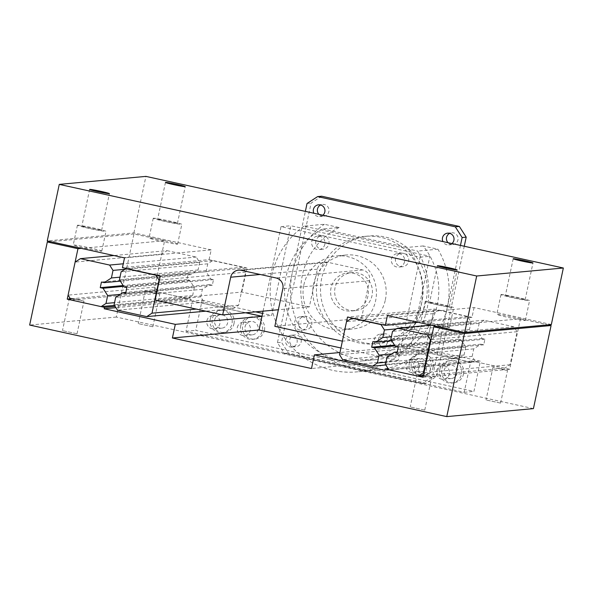 <?xml version="1.0" encoding="UTF-8"?>
<svg xmlns="http://www.w3.org/2000/svg" width="593" height="593" viewBox="0 0 593 593"><rect width="100%" height="100%" fill="white"/><g stroke="black" fill="none" stroke-linecap="round" stroke-linejoin="round"><path stroke-width="0.44" stroke-dasharray="2.96 2.22" d="M157.76 219.158A10.111 0.46 -168 0 1 168.345 221.011A10.111 0.46 -168 0 1 177.418 223.405A10.111 0.46 -168 0 1 177.307 223.45A10.111 0.46 -168 0 1 166.722 221.604A10.111 0.46 -168 0 1 157.642 219.202A10.111 0.46 -168 0 1 157.76 219.158M177.448 244.16A14.61 0.66 12 0 0 177.618 244.101A14.61 0.66 12 0 0 164.506 240.639A14.61 0.66 12 0 0 149.214 237.963A14.61 0.66 12 0 0 149.043 238.03A14.61 0.66 12 0 0 162.163 241.492A14.61 0.66 12 0 0 177.448 244.16M153.417 218.209A14.61 0.66 -168 0 1 168.701 220.878A14.61 0.66 -168 0 1 181.821 224.347A14.61 0.66 -168 0 1 181.651 224.406A14.61 0.66 -168 0 1 166.359 221.73A14.61 0.66 -168 0 1 153.246 218.268A14.61 0.66 -168 0 1 153.417 218.209M429.68 302.482A10.111 0.46 -168 0 1 440.258 304.335A10.111 0.46 -168 0 1 449.338 306.729A10.111 0.46 -168 0 1 449.22 306.774A10.111 0.46 -168 0 1 438.642 304.921A10.111 0.46 -168 0 1 429.562 302.526A10.111 0.46 -168 0 1 429.68 302.482M449.368 327.484A14.61 0.66 12 0 0 449.538 327.425A14.61 0.66 12 0 0 436.418 323.956A14.61 0.66 12 0 0 421.134 321.287A14.61 0.66 12 0 0 420.963 321.347A14.61 0.66 12 0 0 434.076 324.808A14.61 0.66 12 0 0 449.368 327.484M425.329 301.526A14.61 0.66 -168 0 1 440.621 304.202A14.61 0.66 -168 0 1 453.741 307.663A14.61 0.66 -168 0 1 453.571 307.723A14.61 0.66 -168 0 1 438.279 305.054A14.61 0.66 -168 0 1 425.159 301.592A14.61 0.66 -168 0 1 425.329 301.526M505.503 295.484A10.111 0.46 -168 0 1 516.08 297.33A10.111 0.46 -168 0 1 525.161 299.732A10.111 0.46 -168 0 1 525.042 299.776A10.111 0.46 -168 0 1 514.465 297.923A10.111 0.46 -168 0 1 505.384 295.529A10.111 0.46 -168 0 1 505.503 295.484M525.19 320.487A14.61 0.66 12 0 0 525.361 320.42A14.61 0.66 12 0 0 512.241 316.959A14.61 0.66 12 0 0 496.956 314.29A14.61 0.66 12 0 0 496.786 314.349A14.61 0.66 12 0 0 509.898 317.811A14.61 0.66 12 0 0 525.19 320.487M501.152 294.528A14.61 0.66 -168 0 1 516.444 297.204A14.61 0.66 -168 0 1 529.564 300.666A14.61 0.66 -168 0 1 529.393 300.725A14.61 0.66 -168 0 1 514.101 298.057A14.61 0.66 -168 0 1 500.981 294.595A14.61 0.66 -168 0 1 501.152 294.528M81.938 226.163A10.111 0.46 -168 0 1 92.523 228.008A10.111 0.46 -168 0 1 101.596 230.403A10.111 0.46 -168 0 1 101.485 230.447A10.111 0.46 -168 0 1 90.899 228.601A10.111 0.46 -168 0 1 81.819 226.2A10.111 0.46 -168 0 1 81.938 226.163M101.625 251.158A14.61 0.66 12 0 0 101.796 251.098A14.61 0.66 12 0 0 88.683 247.637A14.61 0.66 12 0 0 73.391 244.961A14.61 0.66 12 0 0 73.221 245.028A14.61 0.66 12 0 0 86.341 248.489A14.61 0.66 12 0 0 101.625 251.158M77.594 225.207A14.61 0.66 -168 0 1 92.879 227.875A14.61 0.66 -168 0 1 105.999 231.344A14.61 0.66 -168 0 1 105.828 231.403A14.61 0.66 -168 0 1 90.536 228.728A14.61 0.66 -168 0 1 77.424 225.266A14.61 0.66 -168 0 1 77.594 225.207M551.334 324.534L474.066 307.574L387.414 315.572M474.066 307.574L471.991 317.351L418.147 322.318M471.991 317.351L434.158 309.042L347.498 317.04M434.158 309.042L429.028 333.162L342.376 341.16M429.028 333.162L361.493 318.337L274.841 326.335M361.493 318.337L369.506 280.652A8.991 8.888 -95.3 0 0 362.679 269.956L327.907 262.321A8.991 8.888 -95.3 0 0 317.344 269.207L309.338 306.892L278.369 309.746M309.338 306.892L241.803 292.067L155.151 300.065M241.803 292.067L246.925 267.954L160.273 275.953M246.925 267.954L209.092 259.645L122.44 267.643M209.092 259.645L211.175 249.875L124.515 257.873M211.175 249.875L133.907 232.916L47.247 240.914M133.907 232.916L145.922 176.388M152.779 326.758L138.295 323.63L152.779 326.758M533.426 408.614L116.302 317.062L133.966 233.976L164.617 240.699L153.883 291.178L149.399 291.593L145.315 290.985L147.546 291.763L73.576 298.59L69.492 297.982L71.723 298.761L70.478 298.872M149.399 291.593L159.799 294.113L147.546 291.763L149.399 291.593M424.692 410.082L410.208 406.954L424.692 410.082M422.424 375.792L417.227 374.302L431.63 377.459L429.384 376.681L503.353 369.854L507.452 370.462L493.05 367.304L505.206 369.684L509.698 369.269L520.424 318.797L437.123 326.484M500.514 403.084L486.03 399.956L500.514 403.084M76.957 333.755L62.473 330.627L76.957 333.755M73.576 298.59L83.976 301.111L71.723 298.761L73.576 298.59M423.039 377.267L427.531 376.851L423.313 375.984M153.883 291.178L191.154 299.354L115.064 306.381M340.931 347.972L398.148 360.529L401.046 346.883L471.561 362.36L471.865 360.967L509.698 369.269M471.865 360.967L388.215 368.683M116.302 317.062L29.65 325.06M133.966 233.976L50.664 241.662M164.617 240.699L81.315 248.393M191.154 299.354L190.857 300.755L115.887 307.671M190.857 300.755L245.613 312.77M398.148 360.529L311.495 368.527M401.046 346.883L339.959 352.524M471.561 362.36L384.909 370.358M520.424 318.797L547.976 324.845M167.048 250.646L196.261 257.058L199.671 262.402L198.069 269.963L190.887 274.641L188.107 274.033L186.906 279.659L189.693 280.267L194.334 287.538L192.651 295.455L187.788 298.62L157.886 292.053L154.743 287.131L161.77 254.086L167.048 250.646L113.93 255.546M161.77 254.086L75.118 262.084M196.261 257.058L123.255 263.796M199.671 262.402L124.975 269.304M198.069 269.963L119.979 277.168M190.887 274.641L120.349 281.156M188.107 274.033L101.447 282.031M186.906 279.659L123.151 285.544M189.693 280.267L123.67 286.36M194.334 287.538L120.171 294.387M192.651 295.455L114.56 302.66M187.788 298.62L114.427 305.388M157.886 292.053L71.234 300.051M154.743 287.131L68.091 295.129M233.368 308.619L204.162 302.208L200.745 296.863L202.354 289.302L209.537 284.625L212.316 285.233L213.51 279.607L210.73 278.999L206.09 271.727L207.772 263.818L212.628 260.653L242.537 267.213L245.672 272.135L238.653 305.18L233.368 308.619L205.741 311.169M238.653 305.18L196.268 309.094M204.162 302.208L117.503 310.206M200.745 296.863L114.093 304.861M202.354 289.302L115.702 297.301M209.537 284.625L125.849 292.349M212.316 285.233L125.664 293.231M213.51 279.607L126.858 287.605M210.73 278.999L124.078 286.997M206.09 271.727L119.438 279.726M207.772 263.818L121.12 271.809M212.628 260.653L126.702 268.577M242.537 267.213L156.604 275.145M245.672 272.135L159.391 280.096M438.457 310.213L467.669 316.625L471.079 321.977L469.471 329.53L462.288 334.215L459.508 333.6L458.315 339.226L461.095 339.833L465.735 347.113L464.052 355.022L459.197 358.187L429.288 351.619L426.152 346.697L433.172 313.653L438.457 310.213L352.524 318.144M433.172 313.653L346.52 321.651M467.669 316.625L381.736 324.556M471.079 321.977L396.376 328.87M469.471 329.53L391.38 336.742M462.288 334.215L391.751 340.723M459.508 333.6L372.856 341.598M458.315 339.226L394.553 345.111M461.095 339.833L395.079 345.927M465.735 347.113L391.58 353.954M464.052 355.022L385.961 362.227M459.197 358.187L385.835 364.954M429.288 351.619L342.635 359.617M426.152 346.697L339.5 354.696M504.776 368.186L475.564 361.774L472.154 356.43L473.755 348.869L480.938 344.192L483.725 344.8L484.918 339.181L482.139 338.566L477.491 331.294L479.174 323.385L484.036 320.22L513.938 326.78L517.081 331.702L510.054 364.747L504.776 368.186L423.372 375.703M510.054 364.747L424.017 372.693M475.564 361.774L388.912 369.773M472.154 356.43L385.494 364.428M473.755 348.869L387.103 356.867M480.938 344.192L397.258 351.916M483.725 344.8L397.065 352.798M484.918 339.181L398.266 347.179M482.139 338.566L395.479 346.564M477.491 331.294L390.839 339.292M479.174 323.385L392.522 331.383M484.036 320.22L430.911 325.12M513.938 326.78L432.171 334.326M517.081 331.702L431.037 339.641M414.759 368.268A5.9 5.834 84.7 0 1 419.918 363.65A5.9 5.834 84.7 0 1 426.167 370.773A5.9 5.834 84.7 0 1 421.008 375.399A5.9 5.834 84.7 0 1 414.759 368.268M430.229 370.395A5.9 5.834 -95.3 0 0 423.98 363.272A5.9 5.834 -95.3 0 0 418.821 367.897A5.9 5.834 -95.3 0 0 425.07 375.021A5.9 5.834 -95.3 0 0 430.229 370.395M318.945 214.362A5.9 5.834 -95.3 0 0 328.885 211.568A5.9 5.834 -95.3 0 0 320.643 205M285.678 339.937A5.9 5.834 84.7 0 1 290.844 335.312A5.9 5.834 84.7 0 1 297.086 342.443A5.9 5.834 84.7 0 1 291.926 347.068A5.9 5.834 84.7 0 1 285.678 339.937M301.148 342.065A5.9 5.834 -95.3 0 0 294.899 334.941A5.9 5.834 -95.3 0 0 289.74 339.567A5.9 5.834 -95.3 0 0 295.989 346.69A5.9 5.834 -95.3 0 0 301.148 342.065M448.026 242.693A5.9 5.834 -95.3 0 0 457.966 239.898A5.9 5.834 -95.3 0 0 449.724 233.331M304.024 226.148A80.233 79.306 -95.3 0 0 281.334 332.888A80.233 79.306 -95.3 0 0 356.86 371.87A80.233 79.306 -95.3 0 0 417.628 251.076L304.024 226.148L324.334 224.273L339.137 227.519L322.889 229.017A69.796 68.996 84.7 0 0 300.199 335.757A69.796 68.996 84.7 0 0 359.958 361.107A69.796 68.996 84.7 0 0 417.227 318.619A69.796 68.996 84.7 0 0 406.894 247.459L322.889 229.017M339.137 227.519A69.796 68.996 84.7 0 0 316.447 334.259A69.796 68.996 84.7 0 0 376.207 359.61A69.796 68.996 84.7 0 0 433.476 317.122A69.796 68.996 84.7 0 0 423.135 245.954L437.938 249.208A80.233 79.306 84.7 0 1 447.337 307.13A80.233 79.306 84.7 0 1 377.163 369.995A80.233 79.306 84.7 0 1 353.131 368.505A80.233 79.306 84.7 0 1 301.644 331.013A80.233 79.306 84.7 0 1 292.245 273.091A80.233 79.306 84.7 0 1 324.334 224.273M378.423 339.092A6.76 6.686 -95.3 0 0 385.583 347.261A6.76 6.686 -95.3 0 0 391.499 341.961A6.76 6.686 -95.3 0 0 384.338 333.792A6.76 6.686 -95.3 0 0 378.423 339.092M387.437 342.339A6.76 6.686 84.7 0 1 381.521 347.639A6.76 6.686 84.7 0 1 374.361 339.47A6.76 6.686 84.7 0 1 380.276 334.17A6.76 6.686 84.7 0 1 387.437 342.339M315.847 241.025A6.76 6.686 -95.3 0 0 323.007 249.193A6.76 6.686 -95.3 0 0 328.922 243.893A6.76 6.686 -95.3 0 0 321.762 235.725A6.76 6.686 -95.3 0 0 315.847 241.025M324.86 244.272A6.76 6.686 84.7 0 1 318.945 249.571A6.76 6.686 84.7 0 1 311.785 241.403A6.76 6.686 84.7 0 1 317.7 236.103A6.76 6.686 84.7 0 1 324.86 244.272M298.716 321.599A6.76 6.686 -95.3 0 0 305.877 329.775A6.76 6.686 -95.3 0 0 311.792 324.467A6.76 6.686 -95.3 0 0 304.639 316.299A6.76 6.686 -95.3 0 0 298.716 321.599M307.73 324.845A6.76 6.686 84.7 0 1 301.815 330.145A6.76 6.686 84.7 0 1 294.654 321.977A6.76 6.686 84.7 0 1 300.577 316.677A6.76 6.686 84.7 0 1 307.73 324.845M395.546 258.518A6.76 6.686 -95.3 0 0 402.706 266.687A6.76 6.686 -95.3 0 0 408.621 261.387A6.76 6.686 -95.3 0 0 401.461 253.218A6.76 6.686 -95.3 0 0 395.546 258.518M404.559 261.765A6.76 6.686 84.7 0 1 398.644 267.065A6.76 6.686 84.7 0 1 391.484 258.896A6.76 6.686 84.7 0 1 397.399 253.596A6.76 6.686 84.7 0 1 404.559 261.765M335.082 287.553A19.102 18.887 -95.3 0 0 355.303 310.628A19.102 18.887 -95.3 0 0 372.011 295.662A19.102 18.887 -95.3 0 0 351.79 272.587A19.102 18.887 -95.3 0 0 335.082 287.553M367.949 296.033A19.102 18.887 84.7 0 1 351.241 311.006A19.102 18.887 84.7 0 1 331.02 287.931A19.102 18.887 84.7 0 1 347.728 272.958A19.102 18.887 84.7 0 1 367.949 296.033M321.695 278.287A53.963 53.348 -95.3 0 0 378.816 343.473A53.963 53.348 -95.3 0 0 426.019 301.185A53.963 53.348 -95.3 0 0 368.89 235.992A53.963 53.348 -95.3 0 0 321.695 278.287M421.957 301.555A53.963 53.348 84.7 0 1 374.754 343.844A53.963 53.348 84.7 0 1 317.633 278.658A53.963 53.348 84.7 0 1 364.828 236.37A53.963 53.348 84.7 0 1 421.957 301.555M423.135 245.954L406.894 247.459M437.938 249.208L417.628 251.076M460.457 245.42L432.542 376.733L421.979 383.619L284.277 353.391L277.45 342.695L305.365 211.382M322.866 215.222A5.9 5.834 84.7 0 1 313.867 213.25M451.948 243.553A5.9 5.834 84.7 0 1 442.949 241.581M321.665 196.224L311.103 203.102L281.512 342.324L288.339 353.02L426.041 383.241L436.604 376.362L464.26 246.258M307.041 203.481L311.103 203.102M277.45 342.695L281.512 342.324M284.277 353.391L288.339 353.02M421.979 383.619L426.041 383.241M432.542 376.733L436.604 376.362M214.622 320.05A6.731 6.649 84.7 0 1 220.5 314.772A6.731 6.649 84.7 0 1 227.623 322.903A6.731 6.649 84.7 0 1 221.738 328.174A6.731 6.649 84.7 0 1 214.622 320.05M206.898 320.761A6.731 6.649 84.7 0 1 212.776 315.483A6.731 6.649 84.7 0 1 219.899 323.615A6.731 6.649 84.7 0 1 214.014 328.885A6.731 6.649 84.7 0 1 206.898 320.761M233.998 323.667A11.223 11.097 -95.3 0 0 222.116 310.109A11.223 11.097 -95.3 0 0 212.294 318.908A11.223 11.097 -95.3 0 0 224.176 332.465A11.223 11.097 -95.3 0 0 233.998 323.667M210.27 319.093A11.223 11.097 84.7 0 1 220.092 310.295A11.223 11.097 84.7 0 1 231.967 323.852A11.223 11.097 84.7 0 1 222.153 332.651A11.223 11.097 84.7 0 1 210.27 319.093M245.042 326.721A6.731 6.649 84.7 0 1 250.928 321.45A6.731 6.649 84.7 0 1 258.051 329.582A6.731 6.649 84.7 0 1 252.166 334.852A6.731 6.649 84.7 0 1 245.042 326.721M237.319 327.44A6.731 6.649 84.7 0 1 243.204 322.162A6.731 6.649 84.7 0 1 250.328 330.294A6.731 6.649 84.7 0 1 244.442 335.564A6.731 6.649 84.7 0 1 237.319 327.44M264.426 330.345A11.223 11.097 -95.3 0 0 252.544 316.788A11.223 11.097 -95.3 0 0 242.722 325.587A11.223 11.097 -95.3 0 0 254.605 339.144A11.223 11.097 -95.3 0 0 264.426 330.345M240.699 325.772A11.223 11.097 84.7 0 1 250.513 316.973A11.223 11.097 84.7 0 1 262.395 330.531A11.223 11.097 84.7 0 1 252.581 339.329A11.223 11.097 84.7 0 1 240.699 325.772M413.699 363.739A6.731 6.649 84.7 0 1 419.585 358.469A6.731 6.649 84.7 0 1 426.708 366.593A6.731 6.649 84.7 0 1 420.822 371.87A6.731 6.649 84.7 0 1 413.699 363.739M405.975 364.45A6.731 6.649 84.7 0 1 411.861 359.18A6.731 6.649 84.7 0 1 418.984 367.312A6.731 6.649 84.7 0 1 413.099 372.582A6.731 6.649 84.7 0 1 405.975 364.45M433.075 367.363A11.223 11.097 -95.3 0 0 421.193 353.806A11.223 11.097 -95.3 0 0 411.379 362.597A11.223 11.097 -95.3 0 0 423.261 376.162A11.223 11.097 -95.3 0 0 433.075 367.363M409.355 362.79A11.223 11.097 84.7 0 1 419.169 353.991A11.223 11.097 84.7 0 1 431.052 367.549A11.223 11.097 84.7 0 1 421.23 376.347A11.223 11.097 84.7 0 1 409.355 362.79M444.127 370.417A6.731 6.649 84.7 0 1 450.013 365.147A6.731 6.649 84.7 0 1 457.129 373.271A6.731 6.649 84.7 0 1 451.251 378.549A6.731 6.649 84.7 0 1 444.127 370.417M436.404 371.129A6.731 6.649 84.7 0 1 442.289 365.859A6.731 6.649 84.7 0 1 449.405 373.99A6.731 6.649 84.7 0 1 443.527 379.261A6.731 6.649 84.7 0 1 436.404 371.129M463.504 374.042A11.223 11.097 -95.3 0 0 451.621 360.485A11.223 11.097 -95.3 0 0 441.807 369.276A11.223 11.097 -95.3 0 0 453.689 382.841A11.223 11.097 -95.3 0 0 463.504 374.042M439.776 369.469A11.223 11.097 84.7 0 1 449.598 360.67A11.223 11.097 84.7 0 1 461.48 374.227A11.223 11.097 84.7 0 1 451.658 383.026A11.223 11.097 84.7 0 1 439.776 369.469M385.368 299.858A37.129 36.699 -95.3 0 0 346.067 255.012A37.129 36.699 -95.3 0 0 313.593 284.106A37.129 36.699 -95.3 0 0 352.894 328.952A37.129 36.699 -95.3 0 0 385.368 299.858M303.846 285.003A37.129 36.699 84.7 0 1 336.32 255.909A37.129 36.699 84.7 0 1 375.621 300.762A37.129 36.699 84.7 0 1 343.147 329.856A37.129 36.699 84.7 0 1 303.846 285.003M263.055 311.162L281.023 226.645L420.118 257.169L401.061 346.816L470.612 362.078L464.186 392.314L185.994 331.257L192.421 301.022L202.169 300.125L195.742 330.36L473.933 391.417L480.36 361.181L410.808 345.919L429.866 256.272L290.77 225.74L271.713 315.387L262.58 313.386M185.994 331.257L195.742 330.36M464.186 392.314L473.933 391.417M470.612 362.078L480.36 361.181M401.061 346.816L410.808 345.919M420.118 257.169L429.866 256.272M281.023 226.645L290.77 225.74M261.965 316.291L271.713 315.387M255.598 311.851L202.169 300.125M192.421 301.022L245.85 312.748M369.506 280.652L282.854 288.65M362.679 269.956L276.027 277.954M327.907 262.321L241.255 270.319M317.344 269.207L260.194 274.477M177.418 223.405L185.238 186.632M177.618 244.101L181.821 224.347M449.338 306.729L457.159 269.956M449.538 327.425L453.741 307.663M525.161 299.732L532.981 262.958M525.361 320.42L529.564 300.666M101.596 230.403L109.416 193.637M101.796 251.098L105.999 231.344M77.424 225.266L73.221 245.028M89.639 189.426L81.819 226.2M500.981 294.595L496.786 314.349M513.197 258.756L505.384 295.529M425.159 301.592L420.963 321.347M437.375 265.753L429.562 302.526M153.246 218.268L149.043 238.03M165.462 182.429L157.642 219.202M325.209 262.158L238.556 270.156M152.861 326.728L159.799 294.113M424.781 410.052L431.711 377.43M500.603 403.047L507.534 370.432M77.038 333.726L83.976 301.111M69.403 298.012L62.473 330.627M492.968 367.334L486.03 399.956M417.146 374.331L410.208 406.954M145.226 291.015L138.295 323.63M419.918 363.65L423.98 363.272M318.582 204.815L322.644 204.444M290.844 335.312L294.899 334.941M447.663 233.153L451.725 232.775M385.583 347.261L381.521 347.639M323.007 249.193L318.945 249.571M305.877 329.775L301.815 330.145M402.706 266.687L398.644 267.065M355.303 310.628L351.241 311.006M378.816 343.473L374.754 343.844M364.836 236.37L368.898 235.992M347.728 272.958L351.79 272.587M397.399 253.596L401.461 253.218M300.577 316.677L304.639 316.299M317.7 236.103L321.762 235.725M380.276 334.17L384.338 333.792M376.207 359.61L359.958 361.107M377.163 369.995L356.86 371.87M448.745 244.902L452.807 244.524M291.926 347.068L295.989 346.69M319.664 216.571L323.726 216.193M421.008 375.399L425.07 375.021M220.5 314.772L212.776 315.483M222.116 310.109L220.092 310.295M250.928 321.45L243.204 322.162M252.544 316.788L250.513 316.973M419.585 358.469L411.861 359.18M421.193 353.806L419.169 353.991M450.013 365.147L442.289 365.859M451.621 360.485L449.598 360.67M346.067 255.012L336.32 255.909M343.147 329.856L352.894 328.952M451.658 383.026L453.689 382.841M443.527 379.261L451.251 378.549M421.23 376.347L423.261 376.162M413.099 372.582L420.822 371.87M252.581 339.329L254.605 339.144M244.442 335.564L252.166 334.852M222.153 332.651L224.176 332.465M214.014 328.885L221.738 328.174"/><path stroke-width="0.89" d="M165.58 182.392A10.111 0.46 -168 0 1 176.158 184.238A10.111 0.46 -168 0 1 185.238 186.632A10.111 0.46 -168 0 1 185.12 186.676A10.111 0.46 -168 0 1 174.535 184.831A10.111 0.46 -168 0 1 165.462 182.429A10.111 0.46 -168 0 1 165.58 182.392M437.493 265.708A10.111 0.46 -168 0 1 448.078 267.562A10.111 0.46 -168 0 1 457.159 269.956A10.111 0.46 -168 0 1 457.04 270A10.111 0.46 -168 0 1 446.455 268.147A10.111 0.46 -168 0 1 437.375 265.753A10.111 0.46 -168 0 1 437.493 265.708M513.316 258.711A10.111 0.46 -168 0 1 523.901 260.564A10.111 0.46 -168 0 1 532.981 262.958A10.111 0.46 -168 0 1 532.862 263.003A10.111 0.46 -168 0 1 522.277 261.15A10.111 0.46 -168 0 1 513.197 258.756A10.111 0.46 -168 0 1 513.316 258.711M89.758 189.389A10.111 0.46 -168 0 1 100.336 191.235A10.111 0.46 -168 0 1 109.416 193.637A10.111 0.46 -168 0 1 109.297 193.674A10.111 0.46 -168 0 1 98.712 191.828A10.111 0.46 -168 0 1 89.639 189.426A10.111 0.46 -168 0 1 89.758 189.389M476.698 276.004L464.682 332.532L387.414 315.572L385.331 325.349L347.498 317.04L342.376 341.16L274.841 326.335L282.854 288.65A8.991 8.888 -95.3 0 0 276.027 277.954L241.255 270.319A8.991 8.888 -95.3 0 0 230.692 277.205L222.679 314.89L155.151 300.065L160.273 275.953L122.44 267.643L124.515 257.873L47.247 240.914L59.263 184.386L476.698 276.004L563.35 268.006L551.334 324.534L464.682 332.532M418.147 322.318L385.331 325.349M278.369 309.746L222.679 314.89M563.35 268.006L145.922 176.388L59.263 184.386M423.313 375.984L422.424 375.792M70.478 298.872L67.231 299.176L104.501 307.352L104.205 308.753L175.298 324.356L172.4 337.995L311.495 368.527L314.394 354.881L384.909 370.358L385.205 368.965L423.039 377.267L433.772 326.795L464.43 333.525L446.766 416.612L29.65 325.06L47.314 241.974L77.965 248.697L67.231 299.176M115.064 306.381L104.501 307.352M388.215 368.683L385.205 368.965M547.976 324.845L551.082 325.527L533.426 408.614L446.766 416.612M551.082 325.527L464.43 333.525M50.664 241.662L47.314 241.974M81.315 248.393L77.965 248.697M115.887 307.671L104.205 308.753M245.613 312.77L261.95 316.358L175.298 324.356M261.95 316.358L259.052 329.997L172.4 337.995M259.052 329.997L340.931 347.972M339.959 352.524L314.394 354.881M437.123 326.484L433.772 326.795M75.118 262.084L80.396 258.644L109.609 265.056L113.018 270.401L111.41 277.961L104.235 282.639L101.447 282.031L100.254 287.657L103.034 288.265L107.674 295.536L105.999 303.446L101.136 306.618L71.234 300.051L68.091 295.129L75.118 262.084M113.93 255.546L80.396 258.644M123.255 263.796L109.609 265.056M124.975 269.304L113.018 270.401M119.979 277.168L111.41 277.961M120.349 281.156L104.235 282.639M123.151 285.544L100.254 287.657M123.67 286.36L103.034 288.265M120.171 294.387L107.674 295.536M114.56 302.66L105.999 303.446M114.427 305.388L101.136 306.618M151.993 313.178L146.716 316.618L117.503 310.206L114.093 304.861L115.702 297.301L122.884 292.623L125.664 293.231L126.858 287.605L124.078 286.997L119.438 279.726L121.12 271.809L125.975 268.644L155.877 275.211L159.02 280.133L151.993 313.178L196.268 309.094M205.741 311.169L146.716 316.618M125.849 292.349L122.884 292.623M126.702 268.577L125.975 268.644M156.604 275.145L155.877 275.211M159.391 280.096L159.02 280.133M346.52 321.651L351.805 318.211L381.01 324.623L384.427 329.975L382.819 337.528L375.636 342.213L372.856 341.598L371.655 347.224L374.442 347.832L379.083 355.111L377.4 363.02L372.545 366.185L342.635 359.617L339.5 354.696L346.52 321.651M352.524 318.144L351.805 318.211M381.736 324.556L381.01 324.623M396.376 328.87L384.427 329.975M391.38 336.742L382.819 337.528M391.751 340.723L375.636 342.213M394.553 345.111L371.655 347.224M395.079 345.927L374.442 347.832M391.58 353.954L379.083 355.111M385.961 362.227L377.4 363.02M385.835 364.954L372.545 366.185M423.402 372.745L418.117 376.184L388.912 369.773L385.494 364.428L387.103 356.867L394.286 352.19L397.065 352.798L398.266 347.179L395.479 346.564L390.839 339.292L392.522 331.383L397.377 328.218L427.286 334.778L430.422 339.7L423.402 372.745L424.017 372.693M423.372 375.703L418.117 376.184M397.258 351.916L394.286 352.19M430.911 325.12L397.377 328.218M432.171 334.326L427.286 334.778M431.037 339.641L430.422 339.7M313.867 213.25A5.9 5.834 84.7 0 1 318.582 204.815A5.9 5.834 84.7 0 1 322.866 215.222M320.643 205A5.9 5.834 -95.3 0 0 318.945 214.362M442.949 241.581A5.9 5.834 84.7 0 1 447.663 233.153A5.9 5.834 84.7 0 1 451.948 243.553M449.724 233.331A5.9 5.834 -95.3 0 0 448.026 242.693M305.365 211.382L307.041 203.481L317.603 196.602L455.305 226.822L462.132 237.519L460.457 245.42M455.305 226.822L459.367 226.452L321.665 196.224L317.603 196.602M464.26 246.258L466.194 237.148L459.367 226.452M462.132 237.519L466.194 237.148M245.85 312.748L261.965 316.291L263.055 311.162M262.58 313.386L255.598 311.851M260.194 274.477L230.692 277.205"/></g></svg>
